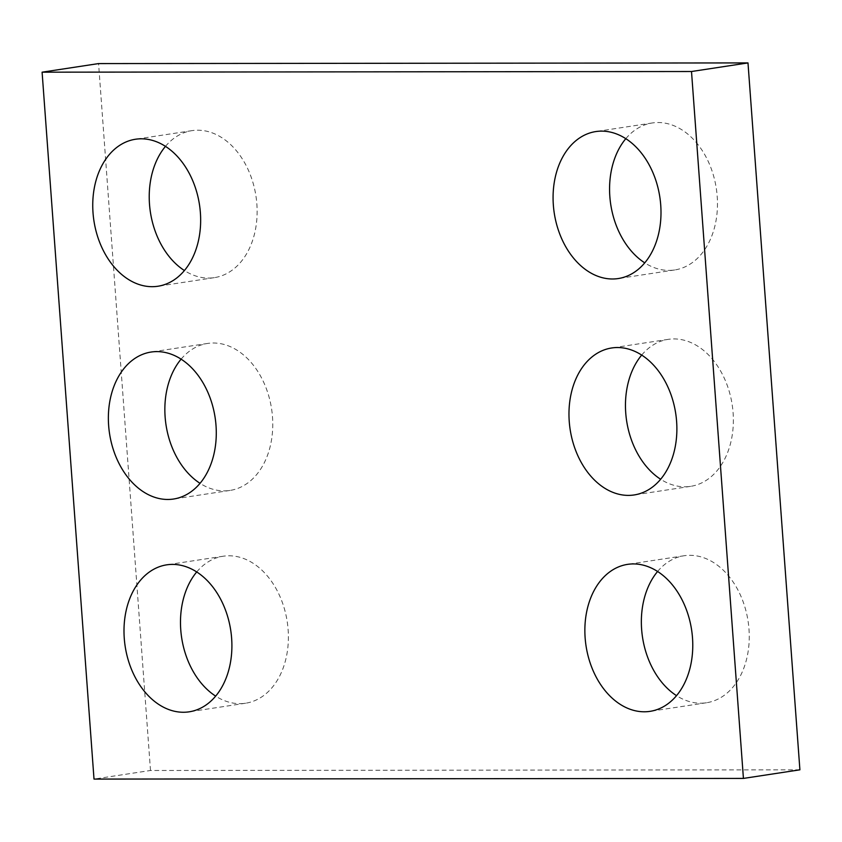 <?xml version="1.0" encoding="UTF-8"?>
<svg xmlns="http://www.w3.org/2000/svg" width="842" height="842" viewBox="0 0 842 842"><rect width="100%" height="100%" fill="white"/><g stroke="black" fill="none" stroke-linecap="round" stroke-linejoin="round"><path stroke-width="0.63" stroke-dasharray="4.21 3.16" d="M799.9 769.82L150.497 770.483L94.009 779.082M150.497 770.483L98.577 63.582M625.817 138.667A74.349 53.393 81.3 0 1 652.329 122.964A74.349 53.393 81.3 0 1 716.3 188.419A74.349 53.393 81.3 0 1 674.716 269.956A74.349 53.393 81.3 0 1 644.74 262.851M641.709 355.061A74.349 53.393 81.3 0 1 668.211 339.358A74.349 53.393 81.3 0 1 732.193 404.813A74.349 53.393 81.3 0 1 690.608 486.35A74.349 53.393 81.3 0 1 660.623 479.245M657.602 571.465A74.349 53.393 81.3 0 1 684.104 555.752A74.349 53.393 81.3 0 1 748.085 621.217A74.349 53.393 81.3 0 1 706.501 702.754A74.349 53.393 81.3 0 1 676.515 695.65M165.485 146.35A74.349 53.393 81.3 0 1 191.987 130.647A74.349 53.393 81.3 0 1 255.957 196.102A74.349 53.393 81.3 0 1 214.373 277.639A74.349 53.393 81.3 0 1 184.398 270.535M181.104 359.145A74.349 53.393 81.3 0 1 207.606 343.441A74.349 53.393 81.3 0 1 271.587 408.896A74.349 53.393 81.3 0 1 230.003 490.433A74.349 53.393 81.3 0 1 200.028 483.329M196.733 571.939A74.349 53.393 81.3 0 1 223.235 556.225A74.349 53.393 81.3 0 1 287.217 621.68A74.349 53.393 81.3 0 1 245.632 703.217A74.349 53.393 81.3 0 1 215.647 696.113M652.329 122.964L595.841 131.562M674.716 269.956L618.228 278.555M668.211 339.358L611.734 347.967M690.608 486.35L634.121 494.959M684.104 555.752L627.627 564.361M706.501 702.754L650.013 711.353M191.987 130.647L135.499 139.246M214.373 277.639L157.896 286.248M207.606 343.441L151.128 352.04M230.003 490.433L173.515 499.032M223.235 556.225L166.758 564.835M245.632 703.217L189.145 711.827"/><path stroke-width="1.26" d="M94.009 779.082L743.423 778.418L691.503 71.517L42.1 72.18L94.009 779.082M42.1 72.18L98.577 63.582L747.991 62.918L799.9 769.82L743.423 778.418M747.991 62.918L691.503 71.517M644.74 262.851A74.349 53.393 81.3 0 1 609.84 196.512A74.349 53.393 81.3 0 1 625.817 138.667M553.352 205.122A74.349 53.393 81.3 0 1 595.841 131.562A74.349 53.393 81.3 0 1 659.823 197.017A74.349 53.393 81.3 0 1 618.228 278.555A74.349 53.393 81.3 0 1 553.352 205.122M660.623 479.245A74.349 53.393 81.3 0 1 625.732 412.906A74.349 53.393 81.3 0 1 641.709 355.061M569.245 421.516A74.349 53.393 81.3 0 1 611.734 347.967A74.349 53.393 81.3 0 1 675.705 413.422A74.349 53.393 81.3 0 1 634.121 494.959A74.349 53.393 81.3 0 1 569.245 421.516M676.515 695.65A74.349 53.393 81.3 0 1 641.625 629.311A74.349 53.393 81.3 0 1 657.602 571.465M585.137 637.91A74.349 53.393 81.3 0 1 627.627 564.361A74.349 53.393 81.3 0 1 691.598 629.816A74.349 53.393 81.3 0 1 650.013 711.353A74.349 53.393 81.3 0 1 585.137 637.91M184.398 270.535A74.349 53.393 81.3 0 1 149.497 204.196A74.349 53.393 81.3 0 1 165.485 146.35M93.02 212.805A74.349 53.393 81.3 0 1 135.499 139.246A74.349 53.393 81.3 0 1 199.48 204.711A74.349 53.393 81.3 0 1 157.896 286.248A74.349 53.393 81.3 0 1 93.02 212.805M200.028 483.329A74.349 53.393 81.3 0 1 165.127 416.99A74.349 53.393 81.3 0 1 181.104 359.145M108.639 425.589A74.349 53.393 81.3 0 1 151.128 352.04A74.349 53.393 81.3 0 1 215.11 417.495A74.349 53.393 81.3 0 1 173.515 499.032A74.349 53.393 81.3 0 1 108.639 425.589M215.647 696.113A74.349 53.393 81.3 0 1 180.756 629.784A74.349 53.393 81.3 0 1 196.733 571.939M124.269 638.383A74.349 53.393 81.3 0 1 166.758 564.835A74.349 53.393 81.3 0 1 230.729 630.29A74.349 53.393 81.3 0 1 189.145 711.827A74.349 53.393 81.3 0 1 124.269 638.383"/></g></svg>
